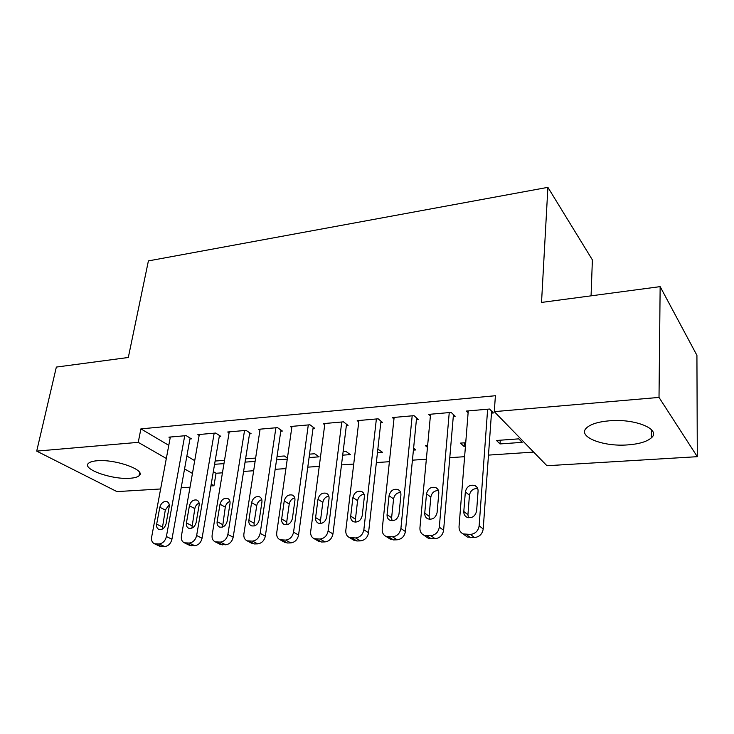 <?xml version="1.0" encoding="UTF-8"?>
<svg xmlns="http://www.w3.org/2000/svg" width="734" height="734" viewBox="0 0 734 734"><rect width="100%" height="100%" fill="white"/><g stroke="black" fill="none" stroke-linecap="round" stroke-linejoin="round"><path stroke-width="1.1" d="M97.016 460.768C115.44 458.897 146.772 470.329 139.056 475.751C137.506 477.109 134.542 477.935 130.157 478.247C112.238 479.908 81.199 468.962 88.575 463.227C90.034 461.934 92.851 461.117 97.016 460.768M609.266 420.811C635.24 418.352 661.701 429.454 651.315 437.877C646.883 441.703 639.048 444.033 627.809 444.887C602.642 446.978 576.585 436.464 586.732 427.729C590.833 424.096 598.348 421.784 609.266 420.811M213.328 471.65L216.053 473.256L222.439 472.834M243.596 471.421L253.661 470.751M275.167 469.32L285.911 468.604M307.785 467.145L319.253 466.384M341.493 464.897L353.733 464.081M376.349 462.576L389.405 461.704M412.425 460.172L426.344 459.245M449.786 457.686L464.613 456.695M488.477 455.108L533.664 452.089M216.053 473.256L213.952 485.761L210.915 485.945M190.023 487.202L181.188 487.734M160.627 488.972L116.935 491.606L36.7 451.116L138.24 442.354L166.324 458.466M591.072 295.83L592.384 259.882L547.894 187.344L148.406 260.9L128.312 357.486L56.353 367.073L36.7 451.116M547.894 187.344L541.527 302.436L660.15 286.627L696.924 355.339L697.3 456.686L546.94 465.732L494.285 411.636L659.013 397.415L697.3 456.686M255.542 458.612L254.808 458.135L245.596 458.814M255.111 461.411L245.073 462.126M219.282 436.455L220.769 436.326L215.658 433.051L197.859 434.611L199.162 435.427M309.078 457.557L319.097 456.842L314.712 453.759L309.546 454.135M280.783 431.188L282.37 431.051L277.498 427.628L258.533 429.298L259.928 430.252M377.45 452.676L382.524 452.318L377.845 449.153M346.356 425.564L348.054 425.417L343.475 421.848L323.226 423.628L324.731 424.757M427.454 447.364L425.454 445.676L427.628 445.51M416.426 419.554L418.242 419.408L414.004 415.664L392.341 417.563L393.965 418.949M522.14 442.354L518.727 438.859L496.487 440.483L500.019 443.932L522.14 442.354M491.477 413.123L493.422 412.958L489.587 409.04L466.347 411.077L468.118 412.802M494.285 411.636L495.404 395.727L140.9 428.876L168.783 445.336M186.886 456.025L194.712 460.649M453.291 416.398L455.172 416.242L451.135 412.416L428.702 414.38L430.39 415.912M465.439 446.4L464.108 446.492L460.383 443.116L465.732 442.73M380.799 422.61L382.552 422.463L378.138 418.811L357.201 420.646L358.761 421.894M413.416 450.107L415.756 449.942L413.609 448.171M313.033 428.417L314.675 428.28L309.941 424.784L290.352 426.509L291.802 427.546M342.695 455.163L350.32 454.612L346.063 451.474L343.127 451.685M249.542 433.867L251.083 433.73L246.092 430.39L227.714 431.996L229.063 432.877M287.425 458.071L284.306 455.979L277.048 456.511M287.278 459.117L276.553 459.879M189.941 438.969L191.391 438.849L186.17 435.638L168.903 437.152L170.169 437.904M223.962 463.631L214.576 464.301M224.512 460.346L215.126 461.035M184.564 468.916L192.455 473.439M211.208 484.192L213.952 485.761M660.15 286.627L659.013 397.415M140.9 428.876L138.24 442.354M500.267 440.207L500.019 443.932M464.402 442.822L464.108 446.492M487.633 409.214L479.146 525.783C478.284 530.893 475.375 533.774 470.43 534.435L463.108 533.902C460.264 532.407 458.906 529.93 459.044 526.48L468.264 410.912M465.035 535.334L467.283 537.013L474.559 537.554C479.476 536.903 482.357 534.04 483.211 528.975L491.615 411.113M476.614 510.937C475.228 516.406 472.008 518.516 466.962 517.277C464.75 516.085 463.704 514.149 463.805 511.47L465.347 491.853C466.778 486.385 470.026 484.312 475.081 485.624C477.164 486.789 478.164 488.651 478.073 491.22L476.614 510.937M468.43 517.736L467.934 514.727L469.439 495.239C470.43 490.578 473.191 488.358 477.715 488.578M449.245 412.581L439.308 527.159C438.4 532.168 435.556 535.003 430.785 535.646L423.867 535.178C421.068 533.728 419.756 531.278 419.931 527.829L430.555 414.215M426.326 536.884L428.261 538.224L435.134 538.701C439.886 538.068 442.703 535.26 443.602 530.278L453.447 414.609M437.088 512.571C435.712 517.883 432.62 519.966 427.803 518.837C425.628 517.69 424.61 515.773 424.747 513.084L426.518 493.808C427.95 488.505 431.069 486.449 435.886 487.642C437.95 488.761 438.914 490.615 438.794 493.193L437.088 512.571M429.555 519.305L429.087 516.268L430.83 497.12C431.739 492.771 434.28 490.569 438.455 490.514M412.187 415.829L400.902 528.48C399.957 533.407 397.167 536.187 392.562 536.82L386.02 536.407C383.258 535.003 381.992 532.581 382.212 529.122L394.13 417.407M388.947 538.306L393.387 539.912L397.112 539.811C401.7 539.187 404.462 536.426 405.407 531.535L416.582 417.94M398.984 514.149C397.608 519.305 394.626 521.369 390.029 520.342C387.882 519.232 386.901 517.332 387.075 514.635L389.066 495.698C390.479 490.541 393.488 488.505 398.094 489.596C400.131 490.679 401.067 492.514 400.911 495.101L398.984 514.149M392.029 520.782L391.617 517.754L393.571 498.927C394.415 494.881 396.764 492.707 400.599 492.404M376.377 418.967L363.853 529.755C362.862 534.591 360.146 537.325 355.687 537.949L349.485 537.582C346.778 536.224 345.558 533.829 345.815 530.379L358.926 420.49M352.834 539.637L356.834 540.976L360.431 540.875C364.862 540.261 367.569 537.554 368.541 532.746L380.964 421.151M362.211 515.663C360.834 520.681 357.953 522.727 353.568 521.782C351.458 520.709 350.513 518.828 350.714 516.14L352.916 497.514C354.32 492.496 357.219 490.486 361.623 491.486C363.624 492.532 364.532 494.358 364.348 496.946L362.211 515.663M355.797 522.177L355.439 519.195L357.596 500.68C358.385 496.9 360.55 494.762 364.082 494.266M341.769 421.995L328.098 530.985C327.07 535.747 324.4 538.426 320.088 539.031L314.198 538.71C311.546 537.398 310.372 535.031 310.675 531.59L324.896 423.481M317.923 540.866L321.529 542.004L325.006 541.903C329.3 541.307 331.942 538.646 332.952 533.921L346.521 424.224M326.703 517.131C325.336 522.021 322.556 524.039 318.345 523.177C316.281 522.14 315.363 520.278 315.602 517.589L317.987 499.276C319.391 494.386 322.198 492.404 326.401 493.312C328.373 494.331 329.254 496.138 329.034 498.716L326.703 517.131M320.795 523.498L320.492 520.58L322.832 502.377C323.575 498.845 325.575 496.753 328.814 496.101M308.298 424.931L293.554 532.178C292.49 536.857 289.884 539.49 285.709 540.086L280.104 539.793C277.507 538.536 276.379 536.187 276.718 532.756L291.967 426.362M284.159 542.031L287.425 542.995L290.783 542.903C294.93 542.316 297.527 539.701 298.573 535.049L313.198 427.188M292.398 518.543C291.04 523.314 288.343 525.305 284.315 524.516C282.287 523.516 281.406 521.672 281.673 518.993L284.232 500.973C285.627 496.212 288.343 494.248 292.38 495.083C294.316 496.074 295.16 497.854 294.912 500.441L292.398 518.543M286.948 524.746L286.719 521.92L289.233 504.01C289.93 500.716 291.774 498.68 294.747 497.891M275.901 427.775L260.166 533.324C259.084 537.93 256.515 540.518 252.478 541.105L247.138 540.848C244.596 539.618 243.514 537.297 243.89 533.884L260.102 429.161M251.487 543.132L254.45 543.958L257.698 543.866C261.717 543.288 264.268 540.719 265.332 536.141L280.948 430.051M259.249 519.92C257.882 524.562 255.276 526.535 251.404 525.81C249.422 524.838 248.578 523.012 248.863 520.342L251.588 502.616C252.982 497.973 255.616 496.037 259.478 496.799C261.377 497.753 262.194 499.524 261.919 502.102L259.249 519.92M254.221 525.939L254.056 523.223L256.726 505.598C257.386 502.524 259.084 500.542 261.809 499.643M244.541 430.519L227.879 534.444C226.769 538.967 224.255 541.518 220.347 542.087L215.255 541.857C212.768 540.674 211.731 538.38 212.135 534.985L229.237 431.867M219.851 544.178L225.696 544.793C229.586 544.233 232.091 541.701 233.183 537.205L249.707 432.812M227.173 521.241C225.815 525.783 223.283 527.718 219.567 527.058C217.622 526.113 216.814 524.315 217.136 521.654L220.007 504.212C221.393 499.68 223.943 497.762 227.659 498.459C229.522 499.386 230.302 501.139 229.999 503.707L227.173 521.241M222.549 527.067L225.274 507.13C225.898 504.267 227.457 502.34 229.944 501.359M214.163 433.188L196.648 535.517C195.51 539.967 193.042 542.472 189.253 543.032L184.39 542.83C181.959 541.683 180.968 539.417 181.408 536.04L199.327 434.482M189.216 545.169L194.721 545.692C198.501 545.142 200.951 542.655 202.07 538.224L219.448 435.482M196.134 522.525C194.785 526.957 192.317 528.875 188.748 528.269C186.849 527.351 186.069 525.572 186.418 522.929L189.427 505.744C190.812 501.322 193.29 499.432 196.859 500.074C198.685 500.973 199.437 502.698 199.107 505.258L196.134 522.525M191.886 528.141L194.813 508.607C195.4 505.946 196.831 504.093 199.107 503.047M184.72 435.767L166.407 536.554C165.251 540.94 162.829 543.408 159.15 543.958L154.498 543.775C152.121 542.655 151.176 540.426 151.644 537.068L170.334 437.024M159.526 546.114L164.737 546.573C168.398 546.032 170.802 543.582 171.94 539.215L190.106 438.06M166.086 523.764C164.728 528.104 162.342 529.994 158.902 529.434C157.048 528.544 156.296 526.783 156.672 524.159L159.81 507.24C161.186 502.909 163.599 501.047 167.031 501.634C168.82 502.506 169.536 504.221 169.187 506.772L166.086 523.764M162.196 529.159L165.297 510.047L169.233 504.698M483.211 528.975L479.146 525.783M474.559 537.554L470.43 534.435M470.549 537.673L466.393 534.554M463.805 511.47L467.934 514.727M465.347 491.853L469.439 495.239M443.602 530.278L439.308 527.159M435.134 538.701L430.785 535.646M431.271 538.811L426.894 535.765M424.747 513.084L429.087 516.268M426.518 493.808L430.83 497.12M405.407 531.535L400.902 528.48M397.112 539.811L392.562 536.82M393.387 539.912L388.809 536.93M387.075 514.635L391.617 517.754M389.066 495.698L393.571 498.927M368.541 532.746L363.853 529.755M360.431 540.875L355.687 537.949M356.834 540.976L352.072 538.059M350.714 516.14L355.439 519.195M352.916 497.514L357.596 500.68M332.952 533.921L328.098 530.985M325.006 541.903L320.088 539.031M321.529 542.004L316.602 539.141M315.602 517.589L320.492 520.58M317.987 499.276L322.832 502.377M298.573 535.049L293.554 532.178M290.783 542.903L285.709 540.086M287.425 542.995L282.333 540.187M281.673 518.993L286.719 521.92M284.232 500.973L289.233 504.01M265.332 536.141L260.166 533.324M257.698 543.866L252.478 541.105M254.45 543.958L249.221 541.197M248.863 520.342L254.056 523.223M251.588 502.616L256.726 505.598M233.183 537.205L227.879 534.444M225.696 544.793L220.347 542.087M222.549 544.885L217.191 542.178M217.136 521.654L222.448 524.48M220.007 504.212L225.274 507.13M202.07 538.224L196.648 535.517M194.721 545.692L189.253 543.032M191.684 545.784L186.197 543.132M186.418 522.929L191.849 525.691M189.427 505.744L194.813 508.607M171.94 539.215L166.407 536.554M164.737 546.573L159.15 543.958M161.783 546.656L156.195 544.05M156.672 524.159L162.205 526.865M159.81 507.24L165.297 510.047M139.056 475.751L139.662 472.668M651.315 437.877L651.425 429.619M467.283 537.013L463.108 533.902M475.081 485.624L477.017 487.275M428.261 538.224L423.867 535.178M435.886 487.642L437.583 488.982M390.607 539.389L386.02 536.407M398.094 489.596L399.571 490.688M354.256 540.499L349.485 537.582M361.623 491.486L362.908 492.376M319.143 541.573L314.198 538.71M326.401 493.312L327.529 494.046M285.205 542.61L280.104 539.793M292.38 495.083L293.352 495.689M252.377 543.6L247.138 540.848M259.478 496.799L260.331 497.303M220.622 544.564L215.255 541.857M227.659 498.459L228.402 498.881M189.877 545.49L184.39 542.83M196.859 500.074L197.501 500.423M160.095 546.38L154.498 543.775M167.031 501.634L167.6 501.928"/></g></svg>
